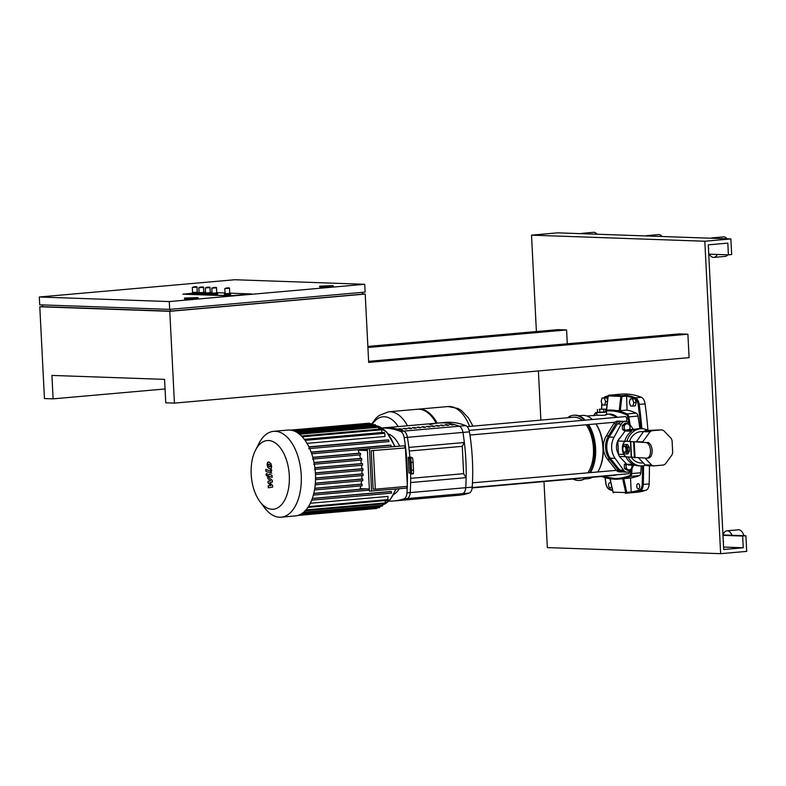 <?xml version="1.0" encoding="UTF-8"?>
<svg xmlns="http://www.w3.org/2000/svg" width="786" height="786" viewBox="0 0 786 786"><rect width="100%" height="100%" fill="white"/><g stroke="black" fill="none" stroke-linecap="round" stroke-linejoin="round"><path stroke-width="1.18" d="M622.679 451.262A7.831 4.313 85 0 0 627.09 456.892L646.583 458.179A7.831 4.313 85 0 0 646.878 458.169A7.831 4.313 85 0 0 650.503 450.25A7.831 4.313 85 0 0 645.787 442.557L626.304 441.27L645.787 442.557M648.204 458.032A7.831 4.313 -95 0 0 648.499 458.032A7.831 4.313 -95 0 0 652.125 450.113A7.831 4.313 -95 0 0 647.418 442.41M622.541 450.555A7.831 4.313 85 0 1 622.374 447.313M622.394 447.155A7.831 4.313 85 0 1 626.01 441.28A7.831 4.313 85 0 1 626.304 441.27M627.935 441.123A7.831 4.313 -95 0 0 627.641 441.133A7.831 4.313 -95 0 0 627.346 441.182M618.238 449.946L618.012 445.603M618.494 454.367L618.788 455.143M618.582 439.924L617.796 440.563L618.454 454.239L623.878 454.426M624.506 441.938A18.609 15.494 -88 0 1 625.027 440.229A18.609 15.494 -88 0 1 631.6 431.209L625.106 430.983A18.609 15.494 -88 0 1 626.963 429.863L633.467 430.089A18.609 15.494 -88 0 1 638.37 428.675A18.609 15.494 -88 0 1 639.961 428.635L642.123 428.714A18.609 15.494 -88 0 1 647.91 430.286A265.491 146.147 -95 0 0 645.09 403.876A7.831 4.313 -95 0 0 641.337 397.284A138.513 76.242 -95 0 0 620.861 394.159L608.767 395.24A0.786 0.648 -96.6 0 1 608.777 395.24A0.786 0.786 0 0 0 608.079 395.938L606.448 410.184M626.904 441.201A18.609 15.494 -88 0 1 640.531 428.753A18.609 15.494 -88 0 1 642.123 428.714M645.728 465.125A18.609 15.494 -88 0 1 642.417 465.862A18.609 15.494 -88 0 1 640.826 465.901A18.609 15.494 -88 0 1 628.102 456.931M629.527 441.182A15.671 13.048 -88 0 1 640.678 431.681A15.671 13.048 -88 0 1 642.024 431.652L643.469 431.701M643.459 463.052L640.924 462.964A15.671 13.048 -88 0 1 631.138 457.03M653.657 465.892L647.163 465.666A18.609 15.494 -88 0 1 645.208 464.88L651.702 465.115A18.609 15.494 92 0 0 653.657 465.892L663.571 465.017A18.609 15.494 92 0 0 665.428 463.897L672.01 454.878A18.609 15.494 92 0 0 672.678 452.52L672.079 440.641A18.609 15.494 92 0 0 671.175 438.421L663.738 430.64A18.609 15.494 92 0 0 661.783 429.863L645.375 430.512L651.879 430.738A18.609 15.494 92 0 0 650.022 431.858L643.518 431.632A18.609 15.494 -88 0 1 645.375 430.512M625.027 440.229L624.33 442.105M624.28 441.251L617.786 441.015A11.81 9.835 92 0 0 618.435 453.984M626.786 464.241L633.29 464.467A18.609 15.494 -88 0 1 625.862 456.686L619.358 456.46L626.786 464.241A18.609 15.494 -88 0 0 628.751 465.017L635.245 465.243A18.609 15.494 -88 0 0 638.654 465.823L640.826 465.901M651.879 430.738L661.783 429.863M636.218 442.017L643.518 431.632M636.198 441.663L642.693 441.889L650.022 431.858M651.702 465.115L645.031 458.12M619.358 456.46A18.609 15.494 -88 0 1 618.454 454.239M636.238 429.048L626.963 429.863M625.106 430.983L617.786 441.015A11.81 9.835 92 0 1 617.816 440.946M645.208 464.88L638.527 457.894M623.603 451.645A3.134 1.729 -95 0 0 623.652 451.714A3.134 1.729 -95 0 0 624.86 452.392A3.134 1.729 -95 0 0 626.314 449.327A3.134 1.729 -95 0 0 624.31 446.143A3.134 1.729 -95 0 0 623.239 447.018A3.134 1.729 -95 0 0 623.2 447.096M622.797 449.228A2.938 1.621 85 0 1 623.16 447.175A2.938 1.621 85 0 1 624.899 446.595A2.938 1.621 85 0 1 626.039 449.337A2.938 1.621 85 0 1 625.273 451.93A2.938 1.621 85 0 1 623.553 451.577A2.938 1.621 85 0 1 622.797 449.228M624.556 446.153A3.134 1.729 85 0 1 624.791 446.104A3.134 1.729 85 0 1 626.806 449.287A3.134 1.729 85 0 1 625.342 452.343A3.134 1.729 85 0 1 625.096 452.333M627.572 447.372L627.768 451.252L626.383 453.944L624.231 453.876L622.571 451.076L622.374 447.195L623.76 444.503L625.911 444.571L627.572 447.372L629.203 447.234L629.399 451.115L628.014 453.807L626.383 453.944M623.76 444.503L627.542 444.434L629.203 447.234M627.542 444.434L625.911 444.571M629.399 451.115L627.768 451.252M631.816 465.125A3.527 2.938 -88 0 1 631.983 466.108L631.895 465.125M626.619 464.064L625.843 464.585L626.128 466.619A3.527 2.938 -88 0 1 626.756 464.202M627.739 469.537A3.527 2.938 -88 0 1 626.128 466.619L626.049 468.643L629.085 470.421L630.677 469.281A3.527 2.938 -88 0 1 627.739 469.537M631.983 466.108A3.527 2.938 -88 0 1 630.677 469.281L631.915 468.132L631.983 466.108M625.853 463.249L624.261 464.536L625.843 464.585M624.261 464.536L624.467 468.594L626.049 468.643M624.467 468.594L627.503 470.362L629.085 470.421M629.232 429.667A3.527 2.938 92 0 0 630.008 427.053L629.94 429.068L628.692 430.227M624.074 429.588L624.143 427.564A3.527 2.938 92 0 0 625.764 430.482L622.492 429.539L622.286 425.472L623.868 425.531L625.46 424.391A3.527 2.938 92 0 0 624.143 427.564L623.868 425.531M625.46 424.391L626.697 423.241L628.387 424.135A3.527 2.938 92 0 0 625.46 424.391M628.387 424.135L629.733 425.01L630.008 427.053A3.527 2.938 92 0 0 628.387 424.135M622.286 425.472L625.116 423.192L626.697 423.241M625.067 431.033L622.492 429.539M624.133 472.042L619.682 470.028L610.26 458.189A17.626 14.679 -88 0 1 606.792 447.902A17.626 14.679 -88 0 1 609.189 437.095L617.354 423.939L621.559 421.267L625.528 421.375A5.875 4.893 -88 0 1 629.055 423.389L633.29 429.303M633.722 465.194L631.384 469.468A5.875 4.893 -88 0 1 627.09 472.17A5.875 4.893 -88 0 1 623.573 470.166L615.114 458.356A17.626 14.679 -88 0 1 614.053 437.262L621.235 424.076A5.875 4.893 -88 0 1 625.528 421.375M620.409 437.419A11.81 9.835 92 0 0 618.179 440.248M192.324 287.421L192.58 292.5L191.843 293.306L182.863 294.17L232.263 295.733L251.697 293.954L229.758 293.149L251.697 293.954L229.551 295.841L182.863 294.17L198.101 293.001L197.276 292.254L197.021 287.185C197.325 286.703 196.166 286.605 193.553 286.88L195.734 286.949L192.324 287.421L197.021 287.185M205.008 292.284L203.771 292.304L205.008 292.284M210.265 292.471L212.043 292.53L210.265 292.471M216.759 292.697L225.042 292.991L216.759 292.697M197.856 292.785L199.074 292.677L197.856 292.785M224.816 288.56L225.081 293.64L224.334 294.465L229.198 294.367L230.593 294.141L229.767 293.404L229.512 288.324C229.817 287.843 228.667 287.745 226.054 288.02L228.235 288.089L224.816 288.56L229.512 288.324M225.081 293.64L229.767 293.404M224.334 294.465L224.374 295.241L229.237 295.143L230.632 294.927L230.593 294.141M211.817 288.108L212.082 293.188L211.336 294.003L216.199 293.905L217.594 293.689L216.769 292.942L216.514 287.873C216.818 287.391 215.669 287.283 213.055 287.558L215.236 287.637L211.817 288.108L216.514 287.873M212.082 293.188L216.769 292.942M211.336 294.003L211.375 294.789L216.238 294.691L217.634 294.465L217.594 293.689M192.58 292.5L197.276 292.264M191.843 293.325L191.882 294.102L196.746 294.003L198.141 293.787L198.101 293.001M198.829 287.647L199.084 292.726L198.337 293.551L203.201 293.453L204.596 293.227L203.771 292.48L203.515 287.411C203.82 286.939 202.67 286.831 200.057 287.106L198.829 287.647L203.515 287.411M199.084 292.726L203.771 292.49M198.337 293.551L198.377 294.328L203.24 294.229L204.635 294.013L204.596 293.227M205.323 287.882L205.578 292.952L204.841 293.777L209.695 293.679L211.1 293.463L210.275 292.716L210.019 287.637C210.324 287.165 209.164 287.057 206.551 287.332L208.732 287.411L205.323 287.882L210.019 287.637M205.578 292.952L210.275 292.716M204.841 293.777L204.881 294.554L209.744 294.465L211.139 294.239L211.1 293.463M687.897 334.207L368.673 362.405L365.215 294.062L169.776 311.325L174.423 403.11L689.086 357.64L687.897 334.207L679.232 333.903L368.624 361.344M567.286 343.796L566.588 329.943L557.922 329.639L367.868 346.43M165.06 388.962L53.114 398.856L44.448 398.551L39.791 306.766L42.503 306.53M566.588 329.943L367.927 347.5M53.114 398.856L51.925 375.423L164.569 379.373L165.758 402.805L174.423 403.11M362.493 293.964L365.215 294.062M169.776 311.325L39.791 306.766M184.464 298.1L198.023 297.57L184.464 298.1L184.504 298.886L189.917 299.073L189.878 298.287M198.023 297.57L198.062 298.356L189.917 299.073M42.415 304.909L42.503 306.658L170.316 311.148L362.503 294.17L362.415 292.343M170.228 309.33L170.316 311.148M39.3 297L39.693 304.811L169.678 309.379L169.275 301.569L39.3 297L234.739 279.737L364.724 284.296L169.275 301.569M333.205 285.632L333.244 286.409L325.099 287.126L319.686 286.939L319.647 286.153L333.205 285.632L319.647 286.153M325.099 287.126L325.06 286.35M169.678 309.379L365.117 292.107L364.724 284.296M604.689 405.104L605.633 401.626L604.326 398.07L602.076 397.991L601.133 401.469L602.44 405.026L607.047 404.888M602.076 397.991L606.772 397.854L607.598 400.103M605.633 401.626L607.44 401.469M604.326 398.07L606.772 397.854M630.244 398.983L629.291 402.452L630.598 406.008L632.848 406.087L635.294 405.871L636.238 402.393L634.931 398.846L630.244 398.983L634.931 398.846M632.848 406.087L633.791 402.609L636.238 402.393M633.791 402.609L632.494 399.062M437.183 423.143A40.341 22.205 -95 0 0 419.862 409.123A40.341 22.205 -95 0 0 418.349 409.162A40.341 22.205 -95 0 0 417.857 409.211M436.201 423.222A40.341 22.205 -95 0 0 432.84 417.936A40.341 22.205 -95 0 0 418.879 409.211A40.341 22.205 -95 0 0 417.366 409.251L388.618 411.785A40.341 22.205 85 0 1 390.131 411.746A40.341 22.205 85 0 1 407.453 425.766M436.358 423.212A39.172 21.566 -95 0 0 433.469 418.761L432.84 417.936M372.672 423.693A35.871 19.748 85 0 1 384.364 416.747A35.871 19.748 85 0 1 398.227 426.582M622.63 471.905A5.875 4.893 -88 0 1 621.677 471.983A5.875 4.893 -88 0 1 618.317 470.195L609.73 459.368A18.412 15.337 -88 0 1 608.541 435.876L615.959 423.634A5.875 4.893 -88 0 1 620.115 421.188A5.875 4.893 -88 0 1 621.078 421.335M620.115 421.188L617.943 421.109A5.875 4.893 92 0 0 613.797 423.566L606.37 435.798A18.412 15.337 92 0 0 607.558 459.299L616.155 470.116A5.875 4.893 92 0 0 619.515 471.905L621.677 471.983M268.242 464.182L268.331 466.019L270.502 466.845L270.404 465.007L268.242 464.182L269.293 464.143M269.431 466.884L270.502 466.845M267.761 467.306L269.539 468.859L271.229 468.623L271.651 466.383L270.983 463.72L269.195 462.168L267.515 462.404L267.083 464.654L267.761 467.306M268.871 461.903L267.515 462.404M271.19 469.006L270.531 469.065L271.229 468.623M270.698 473.172L271.799 470.225L270.856 469.871L270.531 471.178L265.776 469.37L265.874 471.345L271.73 473.172M270.895 470.627L270.531 471.178M266.552 473.486L265.943 474.656L266.67 475.874L267.269 474.705L266.503 473.486L267.161 473.427M266.67 475.874L267.378 475.815M268.871 474.233L267.712 476.061L267.849 478.674L270.659 480.747L267.987 481.327L268.055 482.869L270.905 485.522L268.203 485.748L268.311 487.782L272.654 487.104L272.565 485.384L269.677 482.673L272.398 482.073L272.31 480.354L268.704 477.387L269.038 476.228L272.162 477.397L272.064 475.422L269.156 474.115M268.674 476.778L269.038 476.228M255.499 450.182L258.977 443.373A43.083 23.718 85 0 1 273.616 431.337L287.814 430.089A43.083 23.718 85 0 1 289.435 430.04A43.083 23.718 85 0 1 315.343 472.376A43.083 23.718 85 0 1 295.398 515.921L281.201 517.178A43.083 23.718 85 0 1 279.58 517.217A43.083 23.718 85 0 1 264.676 507.903L260.058 501.802A34.466 18.972 85 0 1 255.499 450.182A34.466 18.972 85 0 1 268.498 440.524A34.466 18.972 85 0 1 289.297 475.559A34.466 18.972 85 0 1 271.976 509.259A34.466 18.972 85 0 1 260.058 501.802M273.616 431.337A43.083 23.718 85 0 1 275.228 431.298A43.083 23.718 85 0 1 301.146 473.634A43.083 23.718 85 0 1 281.201 517.178M302.188 436.8L381.76 429.765L381.898 432.506L304.339 439.364M305.056 440.347L384.786 433.302L384.953 436.485L307.012 443.373M308.869 446.851L387.007 439.954L388.775 440.013L388.883 441.575L308.751 448.649M311.099 452.097L389.414 445.181L390.937 445.23L391.241 446.684M312.789 457.314L359.153 453.217A40.145 22.096 -95 0 0 358.19 450.221L367.347 449.415M369.351 488.98L360.135 488.656A40.145 22.096 -95 0 0 360.764 485.886M313.801 493.353L365.028 488.823M312.347 498.422L390.347 491.525L391.389 491.564L391.497 493.127L311.698 500.171L391.497 493.127M310.352 503.256L387.989 496.398L387.783 500.348L307.65 507.432M367.308 448.796L404.79 445.75L367.308 448.796L369.459 491.132L406.932 488.086L406.843 486.406M371.208 450.683L373.154 489.108L375.315 489.187L407.374 486.357L405.429 447.922L371.208 450.683L405.429 447.922M367.406 450.545L358.19 450.221M313.231 459.014L360.617 454.829L360.509 453.267L359.153 453.217M314.341 464.212L361.806 460.016L361.698 458.454L360.46 458.415A40.145 22.096 -95 0 0 359.634 454.917M315.078 469.389L362.601 465.194L362.493 463.632L361.344 463.593A40.145 22.096 -95 0 0 360.794 460.105M363.044 470.352L315.471 474.557L363.044 470.352L362.935 468.79L361.845 468.751A40.145 22.096 -95 0 0 361.55 465.283M363.122 475.501L315.51 479.706L363.122 475.501L363.014 473.938L361.982 473.909A40.145 22.096 -95 0 0 361.933 470.45M362.847 480.639L315.196 484.854L362.847 480.639L362.739 479.077L361.737 479.047A40.145 22.096 -95 0 0 361.943 475.609M362.189 485.758L314.498 489.973L362.159 485.768L362.081 484.205L361.088 484.166A40.145 22.096 -95 0 0 361.57 480.757M373.37 450.761L375.315 489.187M371.621 491.211L369.479 448.875M404.898 447.902L404.79 445.75M315.343 483.144L361.737 479.047M315.53 478.006L361.982 473.909M315.382 472.858L361.845 468.751M314.881 467.699L361.344 463.593M314.027 462.512L360.46 458.415M314.773 488.253L361.088 484.166M290.427 430.119L366.826 423.399M372.947 424.853L372.417 423.575L292.864 430.6M375.885 426.621L375.325 424.646L295.605 431.691M378.872 429.185L378.272 426.415L298.484 433.459M384.786 433.302L384.285 432.506L304.477 439.561M381.76 429.765L381.249 428.969L301.451 436.024M370.029 423.792L369.538 423.163L290.594 430.139M385.346 500.564L385.101 503.679L304.968 510.762M382.654 503.895L382.36 506.037L302.227 513.12M379.923 506.253L379.589 507.609L299.456 514.683M377.142 507.825L376.779 508.473L297.963 515.439M466.137 477.662L410.636 482.545L466.137 477.662A138.513 76.242 85 0 1 465.725 487.684A7.831 4.313 85 0 1 462.649 493.657A138.513 76.242 85 0 1 452.657 495.779L397.156 500.682A138.513 76.242 -95 0 0 407.148 498.56A7.831 4.313 -95 0 0 410.213 492.596A138.513 76.242 -95 0 0 410.636 482.565M429.637 424.784A138.513 76.242 85 0 1 438.568 423.015A138.513 76.242 85 0 1 459.23 426.209A7.831 4.313 85 0 1 462.925 432.418A138.513 76.242 85 0 1 464.359 442.508L408.848 447.411A138.513 76.242 -95 0 0 407.413 437.321A7.831 4.313 -95 0 0 403.729 431.111A138.513 76.242 -95 0 0 383.067 427.918L381.976 428.016M409.516 427.918L407.885 428.065A138.513 76.242 85 0 1 410.076 428.645L411.707 428.508A138.513 76.242 -95 0 0 409.516 427.918L409.545 428.498M414.134 427.515L412.512 427.653A138.513 76.242 85 0 1 414.703 428.242L416.334 428.095A138.513 76.242 -95 0 0 414.134 427.515L414.163 428.085M446.517 424.646L444.886 424.794A138.513 76.242 85 0 1 447.077 425.383L448.708 425.236A138.513 76.242 -95 0 0 446.517 424.646L446.546 425.226M400.261 428.734L398.63 428.881A138.513 76.242 85 0 1 400.821 429.47L402.452 429.323A138.513 76.242 -95 0 0 400.261 428.734L400.29 429.313M404.888 428.331L403.257 428.468A138.513 76.242 85 0 1 405.448 429.058L407.079 428.91A138.513 76.242 -95 0 0 404.888 428.331L404.918 428.901M418.761 427.103L417.13 427.25A138.513 76.242 85 0 1 419.331 427.83L420.952 427.692A138.513 76.242 -95 0 0 418.761 427.103L418.791 427.682M423.389 426.69L421.758 426.837A138.513 76.242 85 0 1 423.949 427.427L425.58 427.279A138.513 76.242 -95 0 0 423.389 426.69L423.418 427.27M428.016 426.287L426.385 426.425A138.513 76.242 85 0 1 428.576 427.014L430.207 426.867A138.513 76.242 -95 0 0 428.016 426.287L428.046 426.857M441.889 425.059L440.258 425.206A138.513 76.242 85 0 1 442.459 425.786L444.08 425.648A138.513 76.242 -95 0 0 441.889 425.059L441.919 425.639M451.144 424.244L449.513 424.381A138.513 76.242 85 0 1 451.704 424.971L453.335 424.823A138.513 76.242 -95 0 0 451.144 424.244L451.174 424.823M432.644 425.874L431.013 426.022A138.513 76.242 85 0 1 433.204 426.601L434.835 426.464A138.513 76.242 -95 0 0 432.644 425.874L432.673 426.454M437.262 425.472L435.64 425.609A138.513 76.242 85 0 1 437.831 426.199L439.453 426.051A138.513 76.242 -95 0 0 437.262 425.472L437.291 426.041M388.284 433.921A31.332 17.253 85 0 1 399.583 445.947M382.055 428.065A138.513 76.242 85 0 1 400.467 431.406A7.831 4.313 85 0 1 404.161 437.615A138.513 76.242 85 0 1 407.315 485.217M407.276 486.367A138.513 76.242 85 0 1 406.961 492.881A7.831 4.313 85 0 1 403.886 498.855A138.513 76.242 85 0 1 393.894 500.967A138.513 76.242 85 0 1 388.824 501.114M393.894 500.967L397.156 500.682A138.513 76.242 -95 0 0 407.148 498.56A7.831 4.313 -95 0 0 410.213 492.596A138.513 76.242 -95 0 0 410.646 473.162M469.439 431.848L462.925 432.418A138.513 76.242 85 0 1 465.725 487.684A7.831 4.313 85 0 1 462.649 493.657A138.513 76.242 85 0 1 452.657 495.779L459.171 495.2A138.513 76.242 -95 0 0 469.163 493.087A7.831 4.313 -95 0 0 472.239 487.114A138.513 76.242 -95 0 0 469.439 431.848A7.831 4.313 -95 0 0 465.744 425.639A138.513 76.242 -95 0 0 445.082 422.436L438.568 423.015A138.513 76.242 85 0 1 459.23 426.209A7.831 4.313 85 0 1 462.925 432.418L407.413 437.321A138.513 76.242 -95 0 1 409.85 457.197L408.219 457.344A138.513 76.242 85 0 1 409.005 472.966L408.514 457.354L412.67 458.169L413.112 462.286L411.157 462.394L410.714 458.277M399.298 488.764A31.332 17.253 85 0 1 393.639 494.532M464.212 442.528L462.256 446.34L463.642 473.673L410.685 478.35M462.256 446.34L409.26 451.017M463.642 473.673L466 477.652M404.161 437.615L407.413 437.321A7.831 4.313 -95 0 0 403.729 431.111A138.513 76.242 -95 0 0 383.067 427.918L438.568 423.015M411.009 464.133L410.793 462.08L410.331 461.687L410.312 463.534L411.196 469.89L411.009 464.133M411.559 470.205L413.505 470.097L413.475 473.801L411.52 473.899L411.157 462.394M413.505 470.097L413.112 462.286M413.475 473.801L409.31 472.976M412.67 458.169L411.756 457.403A9.796 0.56 -2.9 0 0 410.145 457.206L409.85 457.197M472.199 487.556L628.348 473.762A2.348 1.297 -95 0 0 629.448 471.551M625.607 421.286A2.348 1.297 -95 0 0 625.695 421.286A2.348 1.297 -95 0 0 626.776 418.918A2.348 1.297 -95 0 0 625.361 416.6A2.348 1.297 -95 0 0 625.273 416.609A2.348 1.297 -95 0 0 625.194 416.619M472.16 487.919L579.135 478.468A30.752 16.928 -95 0 0 581.669 477.888M587.957 472.612A30.752 16.928 -95 0 0 593.44 448.433A30.752 16.928 -95 0 0 586.199 424.774M582.328 420.402A30.752 16.928 -95 0 0 573.721 417.209L467.149 426.631M584.342 420.225A32.707 17.999 -95 0 0 574.782 415.224A32.707 17.999 -95 0 0 573.554 415.263A32.707 17.999 -95 0 0 567.61 417.749M573.023 479.008A32.707 17.999 -95 0 0 578.083 480.452A32.707 17.999 -95 0 0 579.311 480.423A32.707 17.999 -95 0 0 585.737 477.524M585.157 420.156A32.707 17.999 -95 0 0 575.588 415.155A32.707 17.999 -95 0 0 574.37 415.185L573.554 415.263M592.33 419.518A31.725 17.469 -95 0 0 583.782 415.411A31.725 17.469 -95 0 0 582.593 415.44L578.81 415.774M605.819 414.448C606.625 415.234 603.903 415.47 597.674 415.165L586.975 416.04M605.672 411.903L597.557 412.316M599.227 409.26L605.534 409.113L599.227 409.26M603.727 409.418L603.874 412.345L605.682 412.051L605.534 409.113M603.874 412.345L599.816 412.562L599.669 409.634M599.816 412.562L597.566 412.483L597.419 409.555M597.861 471.738A31.725 17.469 -95 0 0 598.961 469.792L599.354 469.016A30.752 16.928 -95 0 0 595.975 423.919M584.391 478.988L588.183 478.654A31.725 17.469 -95 0 0 593.057 476.876M598.961 469.792A31.725 17.469 -95 0 0 595.916 423.919M590.6 472.376A32.707 17.999 -95 0 0 591.239 471.217L591.632 470.441A31.725 17.469 -95 0 0 588.586 424.568M579.311 480.423L580.127 480.344A32.707 17.999 -95 0 0 586.543 477.456M591.239 471.217A32.707 17.999 -95 0 0 588.518 424.578M589.795 472.445A32.707 17.999 -95 0 0 587.702 424.646M636.778 486.239A2.643 1.454 85 0 1 638.006 483.655A2.643 1.454 85 0 1 639.706 486.338A2.643 1.454 85 0 1 638.478 488.921A2.643 1.454 85 0 1 636.778 486.239M611.547 485.748A2.643 1.454 85 0 1 610.309 487.939A2.643 1.454 85 0 1 608.619 485.247A2.643 1.454 85 0 1 609.848 482.663A2.643 1.454 85 0 1 611.056 483.537M626.363 396.154A137.727 75.82 85 0 1 634.774 398.62A0.786 0.629 -68.6 0 1 635.471 397.795A138.513 76.242 -95 0 0 626.57 395.24L627.061 410.086A122.645 67.517 85 0 1 636.169 413.122A3.92 2.152 85 0 1 637.927 416.079A122.645 67.517 85 0 1 639.833 428.635M626.57 395.24L621.49 395.692A0.786 0.658 100.8 0 0 620.842 396.37L621.923 396.478L621.49 395.692L608.767 395.24A0.786 0.648 -96.6 0 0 608.207 395.928L620.842 396.37L619.211 410.656L606.566 410.174A122.645 67.517 -95 0 0 605.593 410.272L606.566 410.174A122.645 67.517 -95 0 1 627.051 413.927A0.786 0.629 -65.5 0 0 626.334 414.743A3.134 1.729 85 0 1 627.739 417.111L628.8 416.885A3.92 2.152 -95 0 0 627.051 413.927L636.169 413.122M626.786 492.39L625.715 492.586A0.786 0.658 83.4 0 0 626.422 493.156L626.786 492.39L623.74 478.605L630.51 478.006L631.217 492.007L626.786 492.39M609.995 478.743L612.952 492.105A0.786 0.786 0 0 0 613.581 492.704L613.719 492.714A0.786 0.639 -80 0 1 613.08 492.144L613.051 492.007M601.614 476.483A122.645 67.517 -95 0 0 619.26 479.057L622.659 478.723L625.715 492.586L613.08 492.144L610.133 478.762M642.457 465.852A264.705 145.715 85 0 1 642.191 484.333A7.054 3.881 85 0 1 639.401 490.061A0.786 0.648 71.5 0 0 640.177 490.769L646.043 490.248A138.513 76.242 -95 0 1 636.238 492.311L625.312 493.274L631.512 492.714L631.217 492.007M622.551 478.733L623.779 478.625M620.321 410.508L619.093 410.616M646.043 490.248A7.831 4.313 -95 0 0 649.148 483.891A265.491 146.147 -95 0 0 649.413 465.744M641.238 465.911A122.645 67.517 85 0 1 640.796 472.759A3.92 2.152 85 0 1 639.332 475.599A122.645 67.517 85 0 1 630.51 478.006M627.061 410.086L620.301 410.685L621.923 396.478L626.354 396.085M709.336 254.173A9.796 5.394 -95 0 0 713.826 257.395A9.796 5.394 -95 0 0 717.254 254.448M713.826 257.395L725.223 256.393A9.796 5.394 -95 0 0 727.816 254.821M743.929 535.688A9.796 5.394 -95 0 0 738.339 529.803L726.942 530.815A9.796 5.394 -95 0 0 723.032 534.952M732.012 535.266A9.796 5.394 -95 0 0 726.942 530.815M723.238 540.414L723.287 541.24M723.533 541.22L723.326 542.006M597.124 234.238A9.796 5.394 -95 0 0 593.518 232.322L582.121 233.324A9.796 5.394 -95 0 0 580.972 233.668M584.047 233.776A9.796 5.394 -95 0 0 582.121 233.324M662.117 236.517A9.796 5.394 -95 0 0 658.511 234.601L647.114 235.613A9.796 5.394 -95 0 0 645.954 235.947M649.04 236.055A9.796 5.394 -95 0 0 647.114 235.613M727.099 238.797A9.796 5.394 -95 0 0 723.503 236.881L712.096 237.893A9.796 5.394 -95 0 0 710.947 238.227M714.022 238.335A9.796 5.394 -95 0 0 712.096 237.893M708.402 247.492L708.441 248.317M708.697 248.297L708.481 249.083M704.816 241.233L730.872 238.924L731.668 254.556L728.406 254.841L727.816 243.12L708.265 244.849L723.7 549.483L743.242 547.763L742.652 536.042L745.904 535.757L746.7 551.379L720.644 553.678L704.816 241.233L531.513 235.152L536.396 331.545M538.39 370.953L540.876 420.107M543.991 481.572L547.341 547.596L720.644 553.678M745.904 535.757L722.963 534.952M742.652 536.042L722.982 535.354M743.242 547.763L723.582 547.066M728.406 254.841L708.736 254.153M730.872 238.924L557.569 232.843L531.513 235.152M635.009 457.776L634.214 442.154M630.421 441.418L631.217 457.039M633.644 442.105L634.43 457.727M631.502 457.059L630.716 441.437M623.573 470.166L619.682 470.028M615.114 458.356L610.26 458.189M614.053 437.262L609.189 437.095M621.235 424.076L617.354 423.939M202.238 287.175L200.066 287.106L202.238 287.175M469.596 426.415A40.341 22.205 -95 0 0 449.582 406.5A40.341 22.205 -95 0 0 448.069 406.539L418.349 409.162M609.73 459.368L607.558 459.299M608.541 435.876L606.37 435.798M618.317 470.195L472.465 482.81M615.959 423.634L613.797 423.566M375.836 425.648A40.145 22.096 85 0 1 394.552 446.389M395.633 489.089A40.145 22.096 85 0 1 382.703 504.897M315.333 483.262L362.739 479.077M315.53 478.134L363.014 473.938M315.392 472.995L362.935 468.79M314.901 467.837L362.493 463.632M314.056 462.669L361.698 458.454M312.828 457.481L360.509 453.267M308.977 447.057L388.775 440.013M309.664 448.57L388.854 441.575M311.168 452.284L390.937 445.23M311.708 453.807L367.317 448.894L311.708 453.807M294.73 431.278L372.918 424.371M296.911 432.408L375.826 425.442M299.456 434.216L378.773 427.211M314.754 488.381L362.081 484.205M313.771 493.48L366.03 488.863M313.368 495.082L369.41 490.13L313.368 495.082M312.297 498.55L391.389 491.564M308.485 506.616L388.146 499.582M306.039 509.927L385.464 502.912M303.691 512.256L382.723 505.27M301.647 513.759L379.952 506.842M469.163 493.087L403.886 498.855M406.961 492.881L472.239 487.114M400.467 431.406L465.744 425.639M410.597 473.123L409.811 457.501M410.734 469.497L411.245 469.468M410.312 463.534L410.97 463.504M410.508 467.444L411.176 467.405M617.717 417.278L608.904 414.104A30.752 16.928 85 0 1 610.054 414.075A30.752 16.928 85 0 1 617.501 417.297M616.843 474.773A30.752 16.928 85 0 1 614.318 475.363L592.379 477.299M606.576 410.174L608.207 395.928M612.51 490.14A137.727 75.82 85 0 1 609.297 489A0.786 0.629 111.4 0 0 609.897 489.707M609.297 489A7.054 3.881 85 0 1 605.918 483.066L605.79 483.115C606.291 486.455 607.578 488.646 609.661 489.668L612.648 490.739M605.918 483.066A264.705 145.715 85 0 1 605.22 477.711M601.712 409.123A264.705 145.715 85 0 1 601.87 403.473M604.139 397.804A7.054 3.881 85 0 1 604.66 397.559A0.786 0.648 -108.5 0 1 605.191 396.734A138.513 76.242 -95 0 1 608.089 395.879M604.66 397.559A137.727 75.82 85 0 1 608 396.586M634.774 398.62A7.054 3.881 85 0 1 638.153 404.554L639.224 404.397A7.831 4.313 -95 0 0 635.471 397.795L641.337 397.284M642.191 484.333L643.282 484.412A265.491 146.147 -95 0 0 643.538 465.705M641.877 428.704A265.491 146.147 -95 0 0 639.224 404.397L645.09 403.876M638.153 404.554A264.705 145.715 85 0 1 640.787 428.665M631.512 492.714A138.513 76.242 -95 0 0 640.177 490.769A7.831 4.313 -95 0 0 643.282 484.412L649.148 483.891M639.401 490.061A137.727 75.82 85 0 1 631.207 491.938M594 415.421A3.134 1.729 85 0 1 595.1 413.652A0.786 0.648 -112 0 1 595.611 412.827A122.645 67.517 -95 0 1 597.547 412.11L595.454 412.866L593.803 415.794M595.1 413.652A121.859 67.085 85 0 1 596.761 413.023M605.633 411.039A121.859 67.085 85 0 1 626.334 414.743M630.824 470.333A121.859 67.085 85 0 1 630.588 473.427L631.669 473.565A122.645 67.517 -95 0 0 632.032 468.279M630.097 424.853A122.645 67.517 -95 0 0 628.8 416.885L637.927 416.079M627.739 417.111A121.859 67.085 85 0 1 628.721 422.966M630.588 473.427A3.134 1.729 85 0 1 629.429 475.697A0.786 0.648 68 0 0 630.215 476.404A3.92 2.152 -95 0 0 631.669 473.565L640.796 472.759M601.496 476.493L619.26 479.057A122.645 67.517 -95 0 0 630.215 476.404L639.332 475.599M629.429 475.697A121.859 67.085 85 0 1 602.715 476.385M648.499 458.032L646.878 458.169M626.01 441.28L627.641 441.133M623.622 472.052L627.09 472.17M388.618 411.785L379.049 415.509L376.209 418.005L372.033 423.615M472.926 426.12L468.613 418.083L461.431 410.518L458.041 408.474L448.069 406.539M394.965 446.35L386.722 432.074L375.836 425.629M362.601 465.194L314.528 469.439M361.806 460.016L313.732 464.271M360.617 454.829L312.543 459.083M396.006 489.059L390.436 499.365L382.713 504.917M469.124 430.404L625.273 416.609M469.94 435.051L614.898 422.239M624.949 421.355L625.695 421.286M608.904 414.104L606.625 414.301M616.922 474.773L614.318 475.363M606.645 414.674L606.507 412.021M596.869 415.165L596.731 412.512M601.742 403.139L601.575 409.133M605.082 477.672L605.79 483.115M608.089 395.869L603.481 397.863"/></g></svg>

